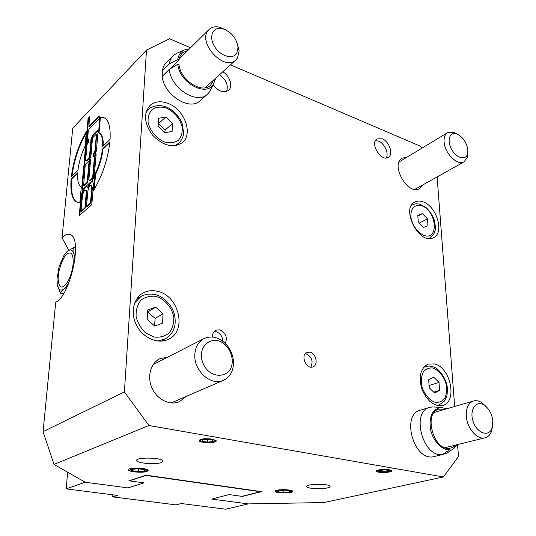 <?xml version="1.0" encoding="UTF-8"?>
<svg xmlns="http://www.w3.org/2000/svg" width="536" height="536" viewBox="0 0 536 536"><rect width="100%" height="100%" fill="white"/><g stroke="black" fill="none" stroke-linecap="round" stroke-linejoin="round"><path stroke-width="0.8" d="M427.487 218.856L427.976 225.736L423.38 227.418L418.281 222.159L417.825 215.244L422.442 213.623L427.487 218.856L419.226 223.13M417.872 216.028L422.442 213.623M172.505 123.494L172.116 131.38L164.947 132.801L158.14 126.228L158.589 118.289L165.792 116.969L172.505 123.494L165.162 130.054L158.288 123.689M158.502 123.628L165.792 116.969M164.746 132.606L165.162 130.054M148.901 425.49L443.433 476.973L323.878 502.54L248.235 503.9L211.713 499.043L229.093 494.587L242.386 496.416L261.555 491.646L146.107 475.171L128.881 480.799L144.023 482.882L128.024 487.914L85.164 482.212L54.015 464.424L148.901 425.49L124.399 391.917L43.068 431.648L54.015 464.424M68.822 250.245L62.035 237.756C65.338 234.413 68.246 233.428 70.752 234.788C82.685 239.297 70.203 295.932 55.724 302.271L43.068 431.648M124.399 391.917L146.496 50.083L72.755 128.171L62.035 237.756M84.99 146.335C81.305 154.12 78.946 162.147 77.908 170.408L71.342 176.746C73.452 160.271 78.45 145.176 86.343 131.474L84.99 146.335M71.958 176.156C74.055 160.472 78.812 146 86.229 132.734M102.443 149.015L109.86 141.886C107.723 159.849 102.316 175.969 93.633 190.233L94.999 174.24C98.932 166.12 101.411 157.711 102.443 149.015L102.992 149.202L109.779 142.683M94.999 174.24L95.549 174.421C99.482 166.301 101.967 157.899 102.992 149.202M94.296 189.195L95.549 174.421M79.844 215.164L81.425 197.69C82.015 193.241 83.382 189.838 85.519 187.486L84.969 187.319L86.912 186.789L87.455 187.446L90.43 182.294L92.44 181.751C93.244 182.361 93.559 183.835 93.391 186.173L91.803 204.698L79.234 215.7L80.882 197.523C81.472 193.067 82.839 189.67 84.969 187.319L82.202 189.315L81.807 187.379L83.757 165.865L85.278 164.405L83.603 185.496L86.564 182.977L87.294 181.148L89.103 160.713L90.651 159.226L88.855 179.707L89.016 180.478L89.371 180.377L92.045 177.905L92.788 176.056L94.564 155.453L96.145 153.933L94.276 175.841L92.406 180.478L84.969 187.319L86.926 186.796M87.455 187.446L88.005 187.62L90.979 182.468L90.43 182.294L92.447 181.758M89.11 180.505L89.914 180.552L92.594 178.079L93.338 176.23L95.106 155.634L96.078 154.703M83.69 185.523L84.487 185.57L87.107 183.151L87.844 181.322L89.646 160.894L89.103 160.713L85.278 164.405L84.407 164.666L84.038 162.83L85.673 144.78L87.448 140.291L88.963 138.764L88.695 141.759L87.073 144.472L85.659 160.143L85.807 160.874L86.162 160.773L88.762 158.247L89.485 156.432L90.986 139.467L92.788 134.918L96.668 131.019L97.619 130.71L97.981 132.472L96.406 150.837L94.564 155.453L92.996 156.968L93.264 153.892L94.939 151.139L96.306 135.253L96.158 134.549L95.783 134.663L93.143 137.31L92.42 139.132L90.926 156.157L89.103 160.713L89.646 160.894L90.584 159.989M83.757 165.865L84.293 166.039L85.211 165.162M82.611 189.362L82.343 187.553L84.293 166.039M94.564 155.453L95.106 155.634L94.564 155.453M81.057 211.164L84.943 207.74L86.283 192.625L85.76 190.166C84.239 190.233 83.127 192.223 82.417 196.129L81.057 211.164L81.606 211.325L85.492 207.908L86.832 192.793L86.021 190.246M84.943 207.74L85.492 207.908M86.51 206.36L90.477 202.863L91.79 187.62L91.267 185.161C89.706 185.221 88.567 187.232 87.844 191.205L86.51 206.36L87.066 206.528L91.033 203.037L92.346 187.794L91.515 185.235M90.477 202.863L91.033 203.037M85.894 160.907L86.698 160.947L89.298 158.428L90.021 156.613L91.522 139.648L93.324 135.106L97.746 130.844M84.809 164.713L84.567 163.004L86.202 144.961L87.978 140.472L87.448 140.291L85.948 141.806L88.085 118.289L89.579 116.721L88.896 126.469L99.395 115.917L99.14 118.905L88.989 129.297L88.279 131.092L87.448 140.291L87.978 140.472L88.896 139.554M93.264 153.892L93.8 154.073L94.745 153.162L95.475 151.32L96.607 134.704M93.599 156.385L93.8 154.073M88.976 126.503L89.78 126.529L99.328 116.727M88.085 118.289L88.608 118.469L89.505 117.531M86.544 141.203L88.608 118.469M99.817 117.659L102.758 117.324L105.324 118.362C109.049 121.337 110.63 128.332 110.061 139.36L102.651 146.516C102.979 139.581 101.947 135.186 99.562 133.323L98.53 132.807L99.817 117.659L104.172 117.706M103.234 145.946C103.441 139.427 102.396 135.286 100.105 133.511L99.066 132.995L100.353 117.853M71.114 179.138L77.68 172.82C77.231 180.163 78.296 184.799 80.882 186.729L81.284 186.957L79.857 202.621L76.112 201.851C71.898 198.715 70.229 191.144 71.114 179.138L71.636 179.305L77.64 173.543M77.693 202.521L76.655 202.012C72.427 198.876 70.759 191.305 71.636 179.305M327.463 487.901C321.52 489.408 307.543 488.651 306.76 486.762C304.314 483.954 328.776 483.358 330.035 486.212C330.384 486.842 329.526 487.405 327.463 487.901M215.626 78.243L213.375 84.44C205.831 97.163 179.272 82.511 177.805 64.253L179.011 64.548C180.27 79.918 201.469 93.854 210.38 85.586L214.132 79.596M188.015 50.257L182.749 52.696C180.699 54.498 179.453 56.95 179.004 60.059L169.972 68.97M449.054 448.418L452.706 447.527L455.902 445.007M444.96 409.283L438.91 409.122C423.313 412.593 433.289 450.622 449.423 448.398L449.697 449.724C441.865 450.414 432.726 440.726 430.488 429.215C428.914 416.264 432.425 409.008 441.028 407.44L432.592 406.918L429.624 407.407C410.77 411.635 422.716 457.389 442.24 454.595L449.697 449.724M378.108 471.238L376.748 470.621M389.813 471.238L388.473 471.727L379.019 471.707C373.103 469.771 392.714 468.906 389.813 471.238L391.019 470.554M389.25 469.744L391.628 470.628C393.337 472.578 377.498 473.261 376.493 471.291C375.2 469.938 384.386 468.806 389.25 469.744M305.265 353.673L306.049 353.807C311.851 356.929 313.446 361.371 310.846 367.133M309.969 352.159C316.119 353.325 318.578 365.043 313.017 366.852C306.27 369.947 300.046 354.792 307.034 352.34L309.969 352.159M167.734 103.307C184.692 109.156 193.838 134.817 181.724 142.998C172.438 148.244 162.676 145.578 152.432 135.005C143.943 122.945 143.293 112.942 150.489 105.002C155.152 101.384 160.901 100.822 167.734 103.307M138.998 297.708L137.41 297.989M162.978 340.976L163.976 339.737M157.845 291.41C179.078 295.919 187.278 330.833 168.699 339.174C158.683 344.407 143.95 338.611 137.129 326.391C130.168 314.237 132.928 298.84 142.737 293.219C147.306 290.626 152.345 290.023 157.845 291.41M434.401 363.931C450.535 367.127 457.784 401.719 442.796 405.383C434.12 406.67 427.152 401.263 421.892 389.149C418.422 376.5 420.505 368.145 428.13 364.091L434.401 363.931M423.219 201.905C436.867 206.394 444.612 233.274 433.363 237.736C419.373 245.609 400.231 208.37 414.965 201.971C417.383 200.766 420.13 200.739 423.219 201.905M219.525 74.725C226.205 79.723 228.564 85.298 226.601 91.435M222.802 71.77C230.051 75.884 233.341 87.02 228.289 90.524C223.331 93.17 218.293 91.274 213.167 84.835M375.502 140.593L378.637 141.169C384.56 143.393 389.103 153.477 386.181 157.939M382.275 138.831C389.424 141.471 393.685 154.663 388.211 157.343C381.042 162.16 369.451 142.871 377.123 138.871L382.275 138.831M186.213 396.426L179.346 401.739C169.899 405.826 157.142 399.601 152.05 388.151C146.844 376.754 150.609 363.113 159.882 358.718L167.882 357.043M422.79 184.954L419.494 188.625C407.769 195.928 389.886 164.15 402.348 158.127L406.884 157.242M457.583 444.766L458.481 456.491L443.433 476.973M454.662 406.469L437.115 176.934M230.46 64.849L420.425 146.214L421.792 148.251M190.548 47.758L169.544 38.76L146.496 50.083M435.969 456.096L432.592 456.907C413.102 459.714 401.397 414.449 420.217 410.208L420.465 410.134M200.806 100.132L199.727 101.09C188.974 111.006 163.654 94.644 162.261 76.306L162.301 70.94C162.864 67.268 164.364 64.347 166.797 62.176L172.612 56.347M212.564 337.03C212.39 333.781 213.475 331.503 215.827 330.196L219.727 329.841C225.817 332.823 227.653 337.332 225.234 343.368M492.845 420.814L491.827 428.659C488.343 437.423 476.618 432.907 473.033 421.175C469.181 409.538 476.249 399.769 484.249 405.149C489.06 408.606 491.927 413.826 492.845 420.814M486.326 406.777L481.75 402.603C478.849 400.787 476.062 400.258 473.409 401.022C468.337 402.992 465.972 408.07 466.32 416.251C467.024 428.432 477.502 440.317 485.18 437.785C487.861 437.014 489.87 435.091 491.224 432.016L492.53 426.462M232.222 361.371C232.376 378.791 209.469 380.413 202.889 362.859C195.881 345.492 214.253 332.635 226.105 345.814C229.542 349.552 231.552 353.941 232.128 358.979L232.222 361.371M233.495 363.428L233.374 360.44C232.651 354.149 230.145 348.668 225.857 343.998C218.956 337.251 211.754 335.402 204.25 338.45C198.461 341.499 195.318 346.899 194.816 354.651C193.657 370.832 211.117 386.342 223.358 380.359C229.73 377.297 233.113 371.656 233.495 363.428M467.881 149.805L467.573 153.899C465.818 160.713 456.464 158.214 451.667 149.464C446.696 140.814 449.503 131.635 456.283 133.766C462.568 136.486 466.434 141.832 467.881 149.805M456.739 133.913L453.168 132.238L447.634 132.653C444.994 134.281 443.808 137.377 444.089 141.933C444.619 153.283 457.496 166.046 464.029 161.865L467.312 157.443L467.754 153.162M189.469 48.823L184.424 49.942C180.719 51.711 178.515 54.886 177.811 59.463L179.004 60.059M177.805 64.253L169.276 69.385C170.736 87.891 196.256 104.533 207.037 94.591L209.502 91.984L211.218 88.634M177.403 52.957L173.791 55.161C171.353 57.332 169.852 60.273 169.302 63.972L177.811 59.463M162.301 70.94L169.302 63.972M169.276 69.385L162.261 76.306M452.706 447.527L453.195 448.786L453.865 448.424L457.717 444.558M446.743 408.767L441.028 407.44M453.195 448.786L448.197 452.277M434.783 407.052L432.592 406.918M432.592 456.907L442.24 454.595M446.213 453.516L442.542 454.401M74.39 263.049L74.069 254.493C72.842 249.897 70.618 248.825 67.389 251.284L63.938 255.471L59.168 266.519L56.983 278.874L57.345 285.159C58.424 289.916 60.581 291.202 63.811 289.018C65.901 287.397 67.911 284.495 69.834 280.315M67.141 253.937C71.429 251.203 73.439 254.386 73.164 263.484C72.528 270.218 70.719 276.301 67.73 281.742C62.263 289.487 59.074 288.716 58.169 279.417C57.995 270.613 62.551 257.608 67.141 253.937M75.496 248.014L73.747 247.531L74.069 254.493L75.127 257.762M65.6 253.126L67.389 251.284L73.747 247.531M63.422 293.875L60.22 293.091L57.218 284.442M67.04 287.108L63.811 289.018L60.22 293.091M60.307 292.703L60.669 292.924M74.015 247.987L73.633 247.813M145.544 470.977L145.048 471.184C140.787 472.062 136.392 471.928 131.863 470.789C124.627 467.895 149.892 468.236 145.544 470.977L147.494 470.025M146.978 471.459C142.891 473.007 129.116 471.961 128.546 470.052C126.717 467.452 147.313 467.734 148.15 470.32L146.978 471.459M144.358 469.677L144.512 471.104L138.549 471.633L132.399 470.742L132.164 469.308L138.167 468.772L144.358 469.677M138.71 468.846L138.549 471.633M132.486 469.281L132.399 470.742M277.058 491.452L275.564 490.688M290.546 491.726L289.413 492.135C285.279 492.818 281.427 492.745 277.869 491.914C271.993 489.763 293.688 489.435 290.546 491.726L292.214 490.815M276.737 490.299C281.045 489.12 292.254 489.75 292.763 491.19C294.465 493.308 275.94 493.576 275.055 491.452L276.737 490.299M288.964 490.795L288.971 492.075L283.155 492.497L278.084 491.76L278.807 490.601L284.663 490.165L289.755 490.909L288.971 492.075M283.149 490.279L283.155 492.497M387.95 470.347L388.01 471.647L382.892 472.048L378.932 471.378L380.078 470.286L385.23 469.878L389.196 470.568L388.01 471.647M382.805 470.072L382.892 472.048M200.946 440.773L199.365 439.989M215.921 440.378L215.291 440.746M212.249 439.105L216.109 440.605C218.005 443.212 200.25 443.393 199.144 440.786C199.995 438.857 204.363 438.301 212.249 439.105M212.738 440.13L212.705 441.584L207.378 442.12L202.3 441.255L202.521 439.842L207.881 439.292L212.986 440.17L212.705 441.584M207.459 439.339L207.378 442.12M213.301 441.691C209.831 442.528 206.179 442.488 202.34 441.577C194.4 438.656 218.32 438.401 213.851 441.456L213.301 441.691M236.731 53.245C232.798 60.039 219.954 56.066 214.293 46.069C208.39 36.147 213.194 26.23 222.447 28.609C231.425 31.845 236.637 38.157 238.064 47.537L236.731 53.245M225.609 29.735L219.593 27.222C215.472 26.298 212.082 26.927 209.429 29.105L207.78 30.974C198.126 43.584 224.088 70.993 235.378 60.414L237.468 58.049L239.13 50.887L237.207 43.014M154.515 325.915L155.152 318.377L147.621 311.986M154.676 326.049L147.199 319.423L147.742 309.935L155.681 307.155L163.044 313.741L162.576 323.154L154.676 326.049M155.152 318.377L163.044 313.741M147.862 311.892L155.681 307.155M429.289 387.87L429.51 385.438L429.055 385.136M434.696 393.089L429.236 387.816L428.706 379.803L433.611 377.116L439.011 382.362L439.574 390.329L434.696 393.089M433.731 392.158L439.574 390.329M429.51 385.438L439.011 382.362M214.092 331.55L216.062 331.717C220.269 333.231 222.507 336.4 222.775 341.231M161.289 462.602C155.742 464.725 137.665 463.345 136.814 460.699C134.228 457.074 161.684 457.329 162.931 460.947L161.289 462.602M66.209 488.872L117.558 495.411L112.721 496.899L176.049 504.885L181.228 503.525L225.736 509.2L248.235 503.9L211.713 499.043L229.093 494.587L241.944 496.356L260.476 491.74L146.053 475.432L129.39 480.866L144.023 482.882L128.024 487.914L85.164 482.212L66.209 488.872L67.643 472.203M112.721 496.899L112.861 494.815M428.579 238.48L429.691 238.051L433.972 233.763C434.863 230.627 436.599 230.648 434.08 219.291C432.083 214.574 429.356 210.608 425.892 207.385L419.594 204.115C416.646 203.606 414.308 203.834 412.579 204.792L411.38 205.569M423.929 235.418C417.946 232.463 413.738 227.137 411.306 219.438C409.323 209.784 414.529 203.265 421.906 205.784C436.887 211.305 439.158 240.905 423.929 235.418M174.91 145.685L179.547 142.663M176.357 145.437L178.133 143.923C182.407 140.097 183.68 134.583 183.607 133.431L182.454 124.352L180.123 119.233C176.94 114.53 173.121 110.811 168.686 108.071C161.839 104.647 155.299 104.835 149.082 108.627L145.879 112.728M164.458 141.993C156.465 138.583 149.959 130.791 148.09 122.342C147.782 116.875 149.209 112.486 152.371 109.183C156.358 106.925 160.994 106.53 166.267 107.997C174.079 111.508 180.324 119.086 182.213 127.3C182.595 132.66 181.289 137.028 178.28 140.412C174.408 142.811 169.798 143.333 164.458 141.993M92.045 177.905L92.594 178.079M92.788 176.056L93.338 176.23M89.371 180.377L89.914 180.552M87.294 181.148L87.844 181.322M86.564 182.977L87.107 183.151M83.944 185.402L84.487 185.57M81.807 187.379L82.343 187.553M86.283 192.625L86.832 192.793M91.79 187.62L92.346 187.794M80.882 197.523L81.425 197.69M92.788 134.918L93.324 135.106M96.668 131.019L97.204 131.206M90.986 139.467L91.522 139.648M89.485 156.432L90.021 156.613M88.762 158.247L89.298 158.428M86.162 160.773L86.698 160.947M85.673 144.78L86.202 144.961M84.038 162.83L84.567 163.004M96.306 135.253L96.842 135.441M94.939 151.139L95.475 151.32M94.202 152.981L94.745 153.162M89.257 126.349L89.78 126.529M157.403 341.003L165.121 339.114L161.403 341.137M165.121 339.114C173.677 333.74 176.78 325.466 174.435 314.29C172.706 307.028 165.128 297.453 156.391 294.86C150.643 293.46 145.511 293.976 141.008 296.428L134.717 302.86M154.087 337.044L145.826 333.044C140.948 328.494 137.719 322.987 136.131 316.521C135.816 310.083 137.417 304.642 140.928 300.194C145.336 296.85 150.442 295.604 156.244 296.448C164.833 299.289 171.661 307.195 173.704 316.602C174.1 322.873 172.639 328.28 169.316 332.802C165.048 336.307 159.969 337.72 154.087 337.044M436.746 405.383L438.977 404.982L444.264 401.263L446.475 397.122C446.977 396.258 447.299 393.283 447.426 388.191C446.515 377.565 437.329 367.736 434.441 367.348C431.333 365.988 428.304 365.733 425.363 366.591L423.487 367.508M435.333 402.362C429.37 400.459 423.996 393.913 421.785 385.84C420.988 380.433 421.517 375.783 423.373 371.877C425.926 368.862 429.135 367.589 432.988 368.044C439.232 370.55 443.647 375.984 446.233 384.332C447.071 389.618 446.615 394.241 444.86 398.188C442.394 401.31 439.219 402.697 435.333 402.362M412.331 204.933L411.481 205.389M429.691 238.051L428.787 238.5M147.916 109.739L146.281 111.294M85.76 190.166L86.309 190.334M91.267 185.161L91.817 185.335M96.158 134.549L96.694 134.737M99.562 133.323L100.105 133.511M76.112 201.851L76.655 202.012M306.753 486.239L306.76 486.762M182.749 52.696L181.778 53.654M376.48 470.883L376.493 471.291M149.236 106.195L150.489 105.002M141.531 293.996L142.737 293.219M159.239 359.053L159.882 358.718M484.249 405.149L481.75 402.603M491.827 428.659L491.224 432.016M444.94 447.714L484.879 437.858M434.22 412.405L473.409 401.022M226.105 345.814L225.857 343.998M232.128 358.979L233.374 360.44M171.091 402.965L223.358 380.359M153.236 364.527L203.667 338.752M456.283 133.766L453.168 132.238M467.573 153.899L467.312 157.443M414.891 189.375L464.029 161.865M399.126 161.926L447.366 132.814M184.424 49.942L176.846 53.198M213.375 84.44L209.502 91.984M199.727 101.09L207.037 94.591M434.1 456.685L434.529 456.585M453.865 448.424L446.977 453.108M420.217 410.208L429.624 407.407M128.58 469.59L128.546 470.052M130.777 470.126L130.06 469.69M275.055 491.452L275.055 491.083M199.157 440.21L199.144 440.786M213.851 441.456L215.546 440.625M222.447 28.609L219.593 27.222M238.064 47.537L239.13 50.887M205.027 87.817L235.378 60.414M179.198 58.973L208.544 29.976M139.896 297.138L136.499 299.309M425.363 366.591L423.795 367.133M438.776 405.042L437.229 405.504M136.854 460.009L136.814 460.699"/></g></svg>
